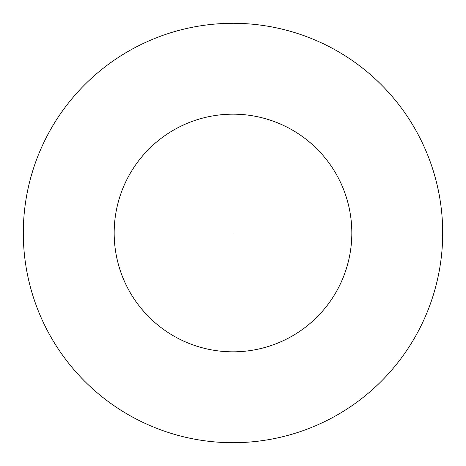 <?xml version="1.0" encoding="UTF-8"?>
<svg xmlns="http://www.w3.org/2000/svg" width="466" height="466" viewBox="0 0 466 466"><rect width="100%" height="100%" fill="white"/><g stroke="black" fill="none" stroke-linecap="round" stroke-linejoin="round"><path stroke-width="0.7" d="M233 233L233 114.17A118.83 118.83 0 0 1 351.83 233A118.83 118.83 0 0 1 233 351.83A118.83 118.83 0 0 1 114.17 233A118.83 118.83 0 0 1 233 114.17L233 23.3A209.7 209.7 0 0 1 442.7 233A209.7 209.7 0 0 1 233 442.7A209.7 209.7 0 0 1 23.3 233A209.7 209.7 0 0 1 233 23.3"/></g></svg>
